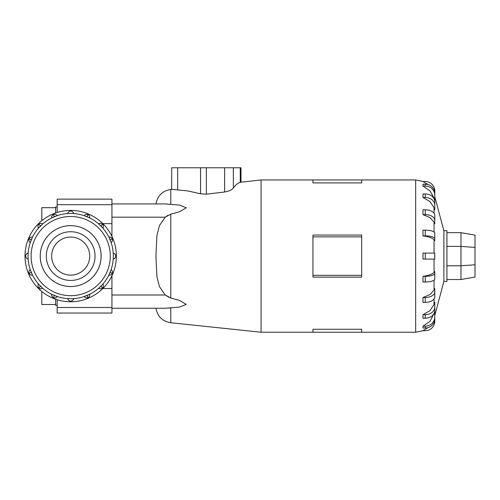 <?xml version="1.0" encoding="UTF-8"?>
<svg xmlns="http://www.w3.org/2000/svg" width="500" height="500" viewBox="0 0 500 500"><rect width="100%" height="100%" fill="white"/><g stroke="black" fill="none" stroke-linecap="round" stroke-linejoin="round"><path stroke-width="0.75" d="M41.819 220.681L41.819 207.688L55.625 207.688M55.625 212.963L55.625 206.919L57.156 206.919M55.625 304.5L41.819 304.5L41.819 291.5M40.244 256.094A30.444 30.444 0 0 0 70.688 286.531A30.444 30.444 0 0 0 101.125 256.094A30.444 30.444 0 0 0 70.688 225.65A30.444 30.444 0 0 0 40.244 256.094M51.65 256.094A19.038 19.038 0 0 0 70.688 275.125A19.038 19.038 0 0 0 89.719 256.094A19.038 19.038 0 0 0 70.688 237.056A19.038 19.038 0 0 0 51.65 256.094M95.05 256.094A24.362 24.362 0 0 1 70.688 280.456A24.362 24.362 0 0 1 46.319 256.094A24.362 24.362 0 0 1 70.688 231.725A24.362 24.362 0 0 1 95.05 256.094M25 256.094A45.688 45.688 0 0 0 70.688 301.775A45.688 45.688 0 0 0 116.369 256.094A45.688 45.688 0 0 0 70.688 210.406A45.688 45.688 0 0 0 25 256.094M28.044 256.094A42.638 42.638 0 0 1 70.688 213.45A42.638 42.638 0 0 1 113.325 256.094A42.638 42.638 0 0 1 70.688 298.731A42.638 42.638 0 0 1 28.044 256.094A42.638 42.638 0 0 0 70.688 298.731A42.638 42.638 0 0 0 113.325 256.094M28.05 256.869L28.15 259.081A3.044 3.044 0 0 1 25.7 256.094A3.044 3.044 0 0 0 28.15 259.081M31.294 272.406L29.125 273.306A3.044 3.044 0 0 1 30.244 269.606L32.531 275.131A3.044 3.044 0 0 1 29.125 273.306A3.044 3.044 0 0 0 32.531 275.131M40.538 286.244L38.875 287.9A3.044 3.044 0 0 1 38.494 284.056L42.719 288.281A3.044 3.044 0 0 1 38.875 287.9A3.044 3.044 0 0 0 42.719 288.281M54.369 295.487L53.469 297.65A3.044 3.044 0 0 1 51.65 294.244L57.169 296.531A3.044 3.044 0 0 1 53.469 297.65A3.044 3.044 0 0 0 57.169 296.531M71.463 298.725L73.675 298.625A3.044 3.044 0 0 1 67.7 298.625L70.688 298.731M87 295.487L87.9 297.65A3.044 3.044 0 0 1 84.206 296.531L89.725 294.244A3.044 3.044 0 0 1 87.9 297.65A3.044 3.044 0 0 0 89.725 294.244M100.838 286.244L102.494 287.9A3.044 3.044 0 0 1 98.65 288.281L102.875 284.056A3.044 3.044 0 0 1 102.494 287.9A3.044 3.044 0 0 0 102.875 284.056M110.081 272.406L112.244 273.306A3.044 3.044 0 0 1 108.837 275.131L111.125 269.606A3.044 3.044 0 0 1 112.244 273.306A3.044 3.044 0 0 0 111.125 269.606M113.319 255.319L113.219 253.106A3.044 3.044 0 0 1 113.219 259.081L113.319 256.869M110.081 239.775L112.244 238.875A3.044 3.044 0 0 1 111.125 242.575L108.837 237.056A3.044 3.044 0 0 1 112.244 238.875A3.044 3.044 0 0 0 108.837 237.056M87 216.7L87.9 214.531A3.044 3.044 0 0 1 89.725 217.938L84.206 215.65A3.044 3.044 0 0 1 87.9 214.531A3.044 3.044 0 0 0 84.206 215.65M54.369 216.7L53.469 214.531A3.044 3.044 0 0 1 57.169 215.65L51.65 217.938A3.044 3.044 0 0 1 53.469 214.531A3.044 3.044 0 0 0 51.65 217.938M31.294 239.775L29.125 238.875A3.044 3.044 0 0 1 32.531 237.056L30.244 242.575A3.044 3.044 0 0 1 29.125 238.875A3.044 3.044 0 0 0 30.244 242.575M25.7 256.094A3.044 3.044 0 0 1 28.15 253.106L28.05 255.319M40.538 225.938L38.875 224.281A3.044 3.044 0 0 1 42.719 223.9L38.494 228.125A3.044 3.044 0 0 1 38.875 224.281A3.044 3.044 0 0 0 38.494 228.125M69.912 213.456L67.7 213.556A3.044 3.044 0 0 1 73.675 213.556L70.688 213.45M100.838 225.938L102.494 224.281A3.044 3.044 0 0 1 102.875 228.125L98.65 223.9A3.044 3.044 0 0 1 102.494 224.281A3.044 3.044 0 0 0 98.65 223.9M101.144 256.094A30.456 30.456 0 0 1 70.688 286.55A30.456 30.456 0 0 1 40.231 256.094A30.456 30.456 0 0 1 70.688 225.637A30.456 30.456 0 0 1 101.144 256.094M434.056 259.088L434.056 272.387L434.775 271.556L434.775 277.262M434.056 290.087L434.775 288.506L434.775 296.781A9.519 5.594 0 0 1 425.256 302.375L422.987 302.375L422.987 297.525L429.981 294.575L434.056 290.087L434.056 280.181M434.056 304.456L434.775 302.288L434.775 310.519A9.519 7.7 0 0 1 425.256 318.219L422.987 318.219L422.987 314.7L429.981 310.631L434.056 304.456L434.056 298.913M434.056 314.094L434.775 311.544L434.775 318.931A9.519 9.05 0 0 1 425.256 327.987L422.987 327.987L422.987 326.131L429.981 321.356L434.056 313.456M443.875 281.475L446.925 281.475L446.925 230.712L443.875 230.712L443.875 281.475L434.775 315.444M312.944 329.269L361.675 329.269L361.675 332.231L312.944 332.231L312.944 329.269M240.994 182.062L240.994 167.769L233.35 167.769L233.35 188.056C235.556 184.988 237.862 183.069 240.256 182.3L261.075 179.95L261.075 332.231L312.944 332.231M361.675 236.863L361.675 277.125L312.944 277.125L312.944 235.056L361.675 235.056L361.675 236.863L312.944 236.863M111.931 236.45L111.931 203.931L165.244 203.931L179.513 205.087L186.238 207.812L179.513 211.769L170.781 214.156L165.244 217.175L159.425 225.594L156.95 235.35L155.925 256.094L156.95 276.831L159.425 286.588L165.244 295.006L170.781 298.025L179.513 300.413L186.238 304.369L179.513 307.094L165.25 308.25L111.931 308.25L155.925 308.25C157.544 316.5 162.494 321.331 170.781 322.744L261.075 332.231M169.156 297.475L165.244 295.006L111.931 295.006L111.931 313.044L57.156 313.044L57.156 299.725M434.775 315.369L434.775 321.194A9.519 9.519 0 0 1 425.256 330.712L422.987 330.712L428.062 327.581M425.256 282L422.987 282L422.987 276.3L425.256 276.3L425.256 282A9.519 2.944 0 0 0 434.775 279.062L434.775 273.356A9.519 2.944 180 0 1 425.256 276.3M422.95 276.306C429.056 275.456 432.856 274.031 434.338 272.013M425.256 259.088L422.987 259.088L422.987 253.094L425.256 253.094L425.256 259.088L434.775 259.088L434.775 253.094L425.256 253.094M111.931 275.738L111.931 295.006M475 247.413L475 235.138L460.962 232.662L460.962 246.388L475 247.413L475 277.044L460.962 279.519L460.962 265.794L475 264.769M446.925 265.794L460.962 265.794L460.962 246.388L446.925 246.388M446.925 232.662L460.962 232.662M446.925 279.519L460.962 279.519M233.512 187.794C232.2 189.85 229.088 191.269 224.175 192.056M233.35 167.769L171.7 167.769L171.7 189.344L177.688 189.913L177.688 167.769M224.619 167.769L224.619 192.013L206.35 194.188L200.55 193.787L187.644 190.912L177.688 189.913M361.675 275.319L312.944 275.319M361.675 182.913L361.675 179.95L312.944 179.95L312.944 182.913L361.675 182.913M434.338 240.169C432.856 238.156 429.056 236.725 422.95 235.881M434.775 238.825L434.775 233.125A9.519 2.944 180 0 0 425.256 230.181L422.987 230.181L422.987 235.881L425.256 235.881A9.519 2.944 0 0 1 434.775 238.825L434.775 240.625L434.056 239.794L434.056 253.094M434.056 222.1L429.981 217.613L422.987 214.656L422.987 209.806L425.256 209.806L425.256 214.656A9.519 5.594 0 0 1 434.775 220.25L434.775 223.675L434.056 222.1L434.056 232M434.056 207.725L429.981 201.55L422.987 197.488L422.987 193.962L425.256 193.962L425.256 197.488A9.519 7.7 0 0 1 434.775 205.188L434.775 209.9L434.056 207.725L434.056 213.269M434.056 198.088L429.981 190.831L422.987 186.05L422.987 184.2L425.256 184.2L425.256 186.05A9.519 9.05 0 0 1 434.775 195.1L434.775 200.644L434.056 198.725M428.062 184.6L422.987 181.475L425.256 181.475A9.519 9.519 0 0 1 434.775 190.987L434.775 196.812M422.987 214.656L425.256 214.656M425.256 209.806A9.519 5.594 180 0 1 434.775 215.4L434.775 223.675M422.987 197.488L425.256 197.488M425.256 193.962A9.519 7.7 180 0 1 434.775 201.663L434.775 205.188M422.987 186.05L425.256 186.05M425.256 184.2A9.519 9.05 180 0 1 434.775 193.25L434.775 195.1M434.775 317.081A9.519 9.05 180 0 1 425.256 326.131L422.987 326.131M434.775 307A9.519 7.7 180 0 1 425.256 314.7L422.987 314.7M434.775 288.506L434.775 291.931A9.519 5.594 180 0 1 425.256 297.525L422.987 297.525M434.775 271.556L434.775 273.356M167.963 308.113L170.781 307.9L170.781 322.744M165.631 203.931L155.925 203.931L165.631 203.931M111.931 204.694L57.156 204.694L57.156 199.137L111.931 199.137L111.931 203.931L155.925 203.931C157.544 195.681 162.494 190.85 170.781 189.438L170.781 204.281M111.931 217.175L165.244 217.175L168.031 215.263M167.963 204.069L165.244 203.931M57.156 305.262L55.625 305.262L55.625 299.225M57.156 204.694L57.156 212.456M110.281 256.094A39.594 39.594 0 0 0 70.688 216.5A39.594 39.594 0 0 0 31.094 256.094A39.594 39.594 0 0 0 70.688 295.688A39.594 39.594 0 0 0 110.281 256.094M423.131 181.475L415.669 179.95L415.669 332.231L423.131 330.712M170.781 214.156L170.781 298.025M240.256 182.3L240.256 167.769M206.35 194.188L206.35 167.769M200.55 193.787L200.55 167.769M425.256 230.181L425.256 235.881M425.256 326.131L425.256 327.987M425.256 314.7L425.256 318.219M425.256 297.525L425.256 302.375M70.688 211.106A3.044 3.044 0 0 0 67.7 213.556M70.688 301.075A3.044 3.044 0 0 0 73.675 298.625M115.669 256.094A3.044 3.044 0 0 0 113.219 253.106M111.931 307.494L57.156 307.494M111.931 288.538L102.85 288.538M111.931 223.644L102.85 223.644M361.675 332.231L415.669 332.231M170.781 189.438L171.7 189.344M261.075 179.95L312.944 179.95M361.675 179.95L415.669 179.95M443.875 230.712L434.775 196.737"/></g></svg>
